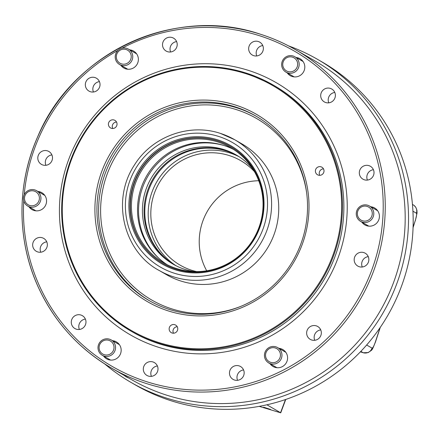 <?xml version="1.0" encoding="UTF-8"?>
<svg xmlns="http://www.w3.org/2000/svg" width="439" height="439" viewBox="0 0 439 439"><rect width="100%" height="100%" fill="white"/><g stroke="black" fill="none" stroke-linecap="round" stroke-linejoin="round"><path stroke-width="0.66" d="M116.522 122.026A4.368 4.297 -60 0 0 112.785 128.495M116.818 125.461A4.368 4.297 120 0 1 110.54 127.93A4.368 4.297 120 0 1 109.004 121.998A4.368 4.297 120 0 1 116.818 125.461M323.494 168.856A4.368 4.297 -60 0 0 319.757 175.331M323.795 172.297A4.368 4.297 120 0 1 317.518 174.76A4.368 4.297 120 0 1 315.981 168.834A4.368 4.297 120 0 1 323.795 172.297M177.252 326.731A4.368 4.297 -60 0 0 173.509 333.206M177.548 330.172A4.368 4.297 120 0 1 171.27 332.641A4.368 4.297 120 0 1 169.734 326.709A4.368 4.297 120 0 1 177.548 330.172M37.88 191.437A9.768 9.614 120 0 1 46.068 204.08A9.768 9.614 120 0 1 28.996 206.824M278.919 348.336A9.768 9.614 120 0 1 287.101 360.973A9.768 9.614 120 0 1 270.034 363.717M296.127 57.509A9.768 9.614 120 0 1 304.315 70.147A9.768 9.614 120 0 1 287.243 72.89M370.736 206.753A9.768 9.614 120 0 1 378.923 219.39A9.768 9.614 120 0 1 361.851 222.134M128.583 377.941A15.546 15.294 120 0 1 124.215 375.416M112.488 340.68A9.768 9.614 120 0 1 120.676 353.318A9.768 9.614 120 0 1 103.604 356.062M129.703 49.854A9.768 9.614 120 0 1 137.884 62.492A9.768 9.614 120 0 1 120.818 65.235M46.759 241.829A7.441 7.32 -60 0 0 40.761 252.211M46.978 247.097A7.441 7.32 120 0 1 36.283 251.295A7.441 7.32 120 0 1 33.666 241.192A7.441 7.32 120 0 1 46.978 247.097M99.433 81.627A7.441 7.32 -60 0 0 93.436 92.009M99.653 86.889A7.441 7.32 120 0 1 88.958 91.087A7.441 7.32 120 0 1 86.34 80.985A7.441 7.32 120 0 1 99.653 86.889M262.758 45.563A7.441 7.32 -60 0 0 256.766 55.945M262.983 50.825A7.441 7.32 120 0 1 252.288 55.029A7.441 7.32 120 0 1 249.67 44.921A7.441 7.32 120 0 1 262.983 50.825M373.419 169.706A7.441 7.32 -60 0 0 367.421 180.083M373.638 174.969A7.441 7.32 120 0 1 362.943 179.167A7.441 7.32 120 0 1 360.326 169.064A7.441 7.32 120 0 1 373.638 174.969M320.744 329.909A7.441 7.32 -60 0 0 314.747 340.291M320.964 335.176A7.441 7.32 120 0 1 310.269 339.374A7.441 7.32 120 0 1 307.651 329.272A7.441 7.32 120 0 1 320.964 335.176M157.414 365.972A7.441 7.32 -60 0 0 151.417 376.355M157.634 371.235A7.441 7.32 120 0 1 146.939 375.438A7.441 7.32 120 0 1 144.327 365.336A7.441 7.32 120 0 1 157.634 371.235M243.563 369.934A7.441 7.32 -60 0 0 237.57 380.317M243.788 375.202A7.441 7.32 120 0 1 233.093 379.4A7.441 7.32 120 0 1 230.475 369.298A7.441 7.32 120 0 1 243.788 375.202M368.272 256.623A7.441 7.32 -60 0 0 362.274 267M368.491 261.885A7.441 7.32 120 0 1 357.801 266.083A7.441 7.32 120 0 1 355.184 255.981A7.441 7.32 120 0 1 368.491 261.885M334.798 92.453A7.441 7.32 -60 0 0 328.8 102.836M335.017 97.716A7.441 7.32 120 0 1 324.322 101.914A7.441 7.32 120 0 1 321.705 91.811A7.441 7.32 120 0 1 335.017 97.716M176.61 41.601A7.441 7.32 -60 0 0 170.617 51.978M176.835 46.863A7.441 7.32 120 0 1 166.14 51.061A7.441 7.32 120 0 1 163.522 40.959A7.441 7.32 120 0 1 176.835 46.863M51.901 154.918A7.441 7.32 -60 0 0 45.908 165.294M52.126 160.18A7.441 7.32 120 0 1 41.431 164.378A7.441 7.32 120 0 1 38.813 154.276A7.441 7.32 120 0 1 52.126 160.18M85.38 319.082A7.441 7.32 -60 0 0 79.382 329.464M85.6 324.35A7.441 7.32 120 0 1 74.904 328.548A7.441 7.32 120 0 1 72.287 318.445A7.441 7.32 120 0 1 85.6 324.35M104.729 363.942A186.526 183.518 -60 0 0 130.97 382.391L135.618 385.08A186.526 183.518 -60 0 0 387.824 315.356A186.526 183.518 -60 0 0 322.21 62.053L317.562 59.364A186.526 183.518 -60 0 0 288.467 45.848M130.97 382.391A186.526 183.518 -60 0 0 383.176 312.672A186.526 183.518 -60 0 0 317.562 59.364M131.59 379.675A183.859 180.895 -60 0 0 380.19 310.949A183.859 180.895 -60 0 0 315.515 61.262L295.573 49.744A183.859 180.895 -60 0 0 260.996 34.407A183.859 180.895 -60 0 0 38.215 135.607A183.859 180.895 -60 0 0 111.649 368.156A183.859 180.895 -60 0 0 360.249 299.431A183.859 180.895 -60 0 0 295.573 49.744C284.593 43.406 273.063 38.292 260.986 34.407C175.578 4.818 72.649 52.043 37.639 136.842C16.484 184.407 16.781 240.753 38.434 287.496C54.535 322.056 78.938 348.945 111.649 368.156L131.59 379.675M248.798 70.509A145.666 143.317 -60 0 0 62.354 239.919A145.666 143.317 -60 0 0 298.849 315.943A145.666 143.317 -60 0 0 248.798 70.509M132.402 331.933A142.115 139.821 -60 0 0 324.558 278.809A142.115 139.821 -60 0 0 274.567 85.819L273.151 85.001A142.115 139.821 -60 0 0 246.427 73.148A142.115 139.821 -60 0 0 74.229 151.367A142.115 139.821 -60 0 0 130.987 331.116A142.115 139.821 -60 0 0 323.148 277.997A142.115 139.821 -60 0 0 273.151 85.001L246.422 73.148C221.997 65.427 197.221 64.451 172.088 70.213C130.471 80.82 99.209 105.086 78.29 142.999C59.666 179.809 56.724 217.634 69.472 256.48C81.1 288.835 101.607 313.709 130.987 331.116L132.402 331.933M235.781 105.124A108.362 106.617 -60 0 0 97.085 231.15A108.362 106.617 -60 0 0 273.014 287.71A108.362 106.617 -60 0 0 235.781 105.124M235.502 106.973A106.584 104.866 -60 0 0 106.353 165.635A106.584 104.866 -60 0 0 148.925 300.446A106.584 104.866 -60 0 0 293.043 260.607A106.584 104.866 -60 0 0 255.547 115.863A106.584 104.866 -60 0 0 235.502 106.973M159.247 270.512C124.78 252.529 110.096 201.15 134.828 164.395C152.52 136.315 189.571 122.925 220.554 133.456L234.772 139.761A75.497 74.279 -60 0 1 261.331 242.29A75.497 74.279 -60 0 1 159.247 270.512L166.397 274.638A75.497 74.279 -60 0 0 268.481 246.422A75.497 74.279 -60 0 0 241.922 143.893L234.772 139.761A75.497 74.279 -60 0 0 220.576 133.467M217.804 139.893A68.391 67.288 -60 0 0 130.268 219.434A68.391 67.288 -60 0 0 241.302 255.13A68.391 67.288 -60 0 0 217.804 139.893M217.766 140.875A67.502 66.415 -60 0 0 135.975 178.025A67.502 66.415 -60 0 0 162.935 263.405A67.502 66.415 -60 0 0 254.208 238.174A67.502 66.415 -60 0 0 230.464 146.505A67.502 66.415 -60 0 0 217.766 140.875M230.618 146.593A67.502 66.415 -60 0 0 218.079 141.051A67.502 66.415 -60 0 0 136.32 178.124A67.502 66.415 -60 0 0 163.088 263.499M218.04 142.033A66.613 65.543 -60 0 0 137.319 178.7A66.613 65.543 -60 0 0 163.928 262.956A66.613 65.543 -60 0 0 254 238.059A66.613 65.543 -60 0 0 230.568 147.592A66.613 65.543 -60 0 0 218.04 142.033M233.564 149.43A66.613 65.543 -60 0 0 224.126 145.55A66.613 65.543 -60 0 0 144.162 180.594A66.613 65.543 -60 0 0 167.018 264.629M224.082 145.539A66.969 65.894 -60 0 0 147.652 176.626A66.969 65.894 -60 0 0 158.913 258.368M252.963 169.169A63.062 62.047 -60 0 0 236.253 154.978A63.062 62.047 -60 0 0 224.395 149.715A63.062 62.047 -60 0 0 147.981 184.429A63.062 62.047 -60 0 0 173.169 264.19A63.062 62.047 -60 0 0 193.808 271.571M237.076 155.461A63.062 62.047 -60 0 0 226.041 150.67A63.062 62.047 -60 0 0 149.831 184.94A63.062 62.047 -60 0 0 173.998 264.662M237.444 155.68A63.062 62.047 -60 0 0 226.787 151.098A63.062 62.047 -60 0 0 150.665 185.17A63.062 62.047 -60 0 0 174.371 264.871M239.096 156.723A63.062 62.047 -60 0 0 230.168 153.052A63.062 62.047 -60 0 0 154.468 186.224A63.062 62.047 -60 0 0 176.099 265.782M254.406 171.583A60.395 59.424 -60 0 0 240.698 160.619A60.395 59.424 -60 0 0 229.339 155.582A60.395 59.424 -60 0 0 156.152 188.825A60.395 59.424 -60 0 0 180.275 265.222A60.395 59.424 -60 0 0 196.623 271.62M258.73 180.736A60.395 59.424 -60 0 0 206.709 270.792M266.917 404.791L280.74 412.825L259.202 406.366M380.064 327.675L375.35 342.003C373.94 346.053 372.837 348.094 372.036 348.116A7.106 6.991 120 0 1 363.157 352.72L360.397 351.848M412.934 211.208L416.391 213.206A7.106 6.991 -60 0 0 413.286 204.909A7.106 6.991 -60 0 0 413.269 204.903M263.658 407.2L270.589 409.455L263.658 407.2M115.655 54.134A8.884 8.742 -60 0 0 131.552 61.18A8.884 8.742 -60 0 0 128.424 49.119A8.884 8.742 -60 0 0 115.655 54.134M116.697 54.414A7.551 7.43 -60 0 0 125.274 64.034A7.551 7.43 -60 0 0 129.357 51.621A7.551 7.43 -60 0 0 116.697 54.414M23.838 195.717A8.884 8.742 -60 0 0 39.73 202.763A8.884 8.742 -60 0 0 36.607 190.702A8.884 8.742 -60 0 0 23.838 195.717M24.88 195.997A7.551 7.43 -60 0 0 33.457 205.617A7.551 7.43 -60 0 0 37.535 193.204A7.551 7.43 -60 0 0 24.88 195.997M98.446 344.955A8.884 8.742 -60 0 0 114.338 352.007A8.884 8.742 -60 0 0 111.215 339.945A8.884 8.742 -60 0 0 98.446 344.955M99.488 345.241A7.551 7.43 -60 0 0 108.065 354.86A7.551 7.43 -60 0 0 112.143 342.447A7.551 7.43 -60 0 0 99.488 345.241M264.876 352.616A8.884 8.742 -60 0 0 280.768 359.662A8.884 8.742 -60 0 0 277.64 347.6A8.884 8.742 -60 0 0 264.876 352.616M265.919 352.896A7.551 7.43 -60 0 0 274.49 362.515A7.551 7.43 -60 0 0 278.573 350.102A7.551 7.43 -60 0 0 265.919 352.896M356.693 211.027A8.884 8.742 -60 0 0 372.585 218.073A8.884 8.742 -60 0 0 369.462 206.012A8.884 8.742 -60 0 0 356.693 211.027M357.736 211.313A7.551 7.43 -60 0 0 366.307 220.932A7.551 7.43 -60 0 0 370.39 208.514A7.551 7.43 -60 0 0 357.736 211.313M282.085 61.789A8.884 8.742 -60 0 0 297.977 68.835A8.884 8.742 -60 0 0 294.854 56.774A8.884 8.742 -60 0 0 282.085 61.789M283.128 62.069A7.551 7.43 -60 0 0 291.699 71.689A7.551 7.43 -60 0 0 295.782 59.276A7.551 7.43 -60 0 0 283.128 62.069M23.744 200.996A182.081 179.15 -60 0 0 177.312 388.586A182.081 179.15 -60 0 0 378.347 248.233A182.081 179.15 -60 0 0 260.168 35.938A182.081 179.15 -60 0 0 121.943 48.235M118.146 50.287A182.081 179.15 -60 0 0 24.2 194.795M246.092 73.757A141.402 139.125 -60 0 0 65.109 238.212A141.402 139.125 -60 0 0 294.679 312.014A141.402 139.125 -60 0 0 246.092 73.757M256.371 116.34A106.584 104.866 -60 0 0 237.153 107.923A106.584 104.866 -60 0 0 108.203 166.151A106.584 104.866 -60 0 0 149.748 300.918M306.663 193.028A104.806 103.121 -60 0 0 236.873 109.772A104.806 103.121 -60 0 0 100.641 213.113A104.806 103.121 -60 0 0 241.307 306.17M218.913 136.518A71.947 70.783 -60 0 0 126.827 220.191A71.947 70.783 -60 0 0 243.634 257.742A71.947 70.783 -60 0 0 218.913 136.518M285.471 399.556L280.559 412.671M360.842 351.381L363.157 352.72L360.408 351.837M416.391 213.206C416.924 213.996 416.551 216.46 415.272 220.587L413.066 227.643M375.35 342.003L375.433 342.091C371.454 351.59 372.848 349.148 368.266 352.566L363.251 352.758M415.272 220.587L413.083 227.254M372.036 348.116L366.653 345.005M412.457 204.431L413.286 204.909M413.977 205.37L415.76 207.252L416.907 210.138L417.05 212.981L415.36 220.652M375.444 342.08L380.289 327.351M280.74 412.825L285.74 399.463M136.639 53.86L128.424 49.119M127.754 69.241L119.54 64.5M44.816 195.448L36.607 190.702M35.932 210.83L27.723 206.083M119.424 344.686L111.215 339.945M110.54 360.068L102.331 355.327M285.855 352.341L277.64 347.6M276.971 367.723L268.756 362.982M377.672 210.758L369.462 206.012M368.787 226.14L360.578 221.399M303.064 61.515L294.854 56.774M294.179 76.896L285.97 72.155"/></g></svg>
